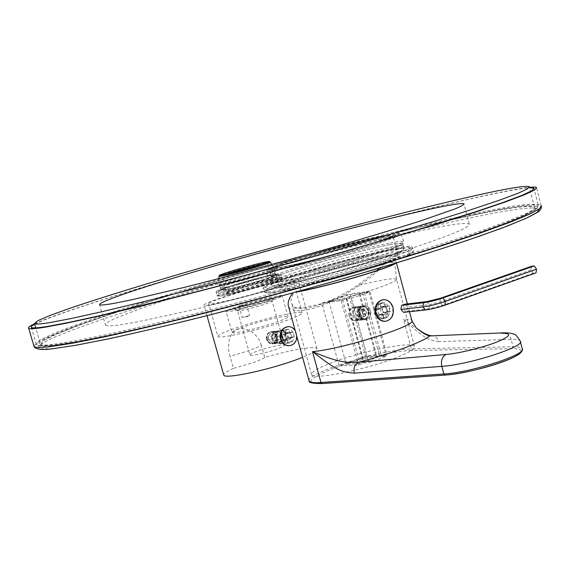 <?xml version="1.0" encoding="UTF-8"?>
<svg xmlns="http://www.w3.org/2000/svg" width="570" height="570" viewBox="0 0 570 570"><rect width="100%" height="100%" fill="white"/><g stroke="black" fill="none" stroke-linecap="round" stroke-linejoin="round"><path stroke-width="0.43" stroke-dasharray="2.85 2.14" d="M395.701 263.162L396.221 262.171C395.459 261.552 391.868 261.787 385.455 262.877L384.194 263.283C390.557 262.207 394.041 261.993 394.654 262.642L393.927 263.703M295.403 292.203L297.39 291.655M384.194 263.283L379.627 268.007M376.77 270.665L357.055 285.641C344.387 294.156 331.619 300.618 318.765 305.043C306.126 309.118 297.789 309.581 293.757 306.439L291.242 303.318C290.372 300.589 291.434 296.856 294.441 292.132M385.455 262.877C376.065 274.804 351.056 292.838 329.923 302.072C310.679 310.8 292.111 314.006 288.527 306.382M414.476 346.346C412.416 341.074 364.43 350.529 334.312 361.758C318.63 367.565 311.078 371.868 311.655 374.668C312.289 380.14 362.748 370.479 393.713 358.587C408.519 352.908 415.437 348.826 414.476 346.346L396.521 279.214C396.941 280.711 389.745 283.967 374.939 288.983C343.746 299.556 293.828 310.842 293.187 307.672L293.757 306.439M396.478 279.158C393.279 277.839 380.14 280.005 357.055 285.641M374.383 313.058C375.651 316.742 377.988 318.623 381.373 318.708L382.876 318.416C386.353 316.663 387.607 313.464 386.645 308.819C384.964 304.587 382.805 302.677 380.147 303.097L378.822 303.368C375.103 305.121 373.628 308.349 374.383 313.058M376.834 312.788C378.117 316.485 380.439 318.373 383.817 318.459C388.327 317.433 390.094 314.12 389.111 308.534C387.935 304.772 385.762 302.862 382.584 302.798C378.053 303.888 376.136 307.216 376.834 312.788M418.466 329.581L403.531 319.321L411.455 348.868L513.057 346.752C518.244 346.653 521.279 347.244 522.163 348.527L522.348 349.218M431.134 335.63L431.825 335.609C435.188 335.887 437.461 337.882 438.651 341.594C428.141 340.39 423.139 337.426 403.531 319.321C408.312 319.022 411.063 319.357 411.789 320.333L411.925 320.853M366.98 355.673L339.1 365.911L358.673 364.978L364.18 362.94L368.854 362.705L386.31 356.221L381.579 356.485L386.952 354.497L366.98 355.673L350.187 293.842L321.929 303.212L339.1 365.911M365.776 357.019L379.713 356.221L364.123 362.242L359.962 363.539L346.218 364.216L365.776 357.019L348.876 294.833L362.584 292.944L342.556 299.62L329.054 301.416L348.876 294.833M321.929 303.212L341.159 300.682L346.738 298.822L351.334 298.21L369.039 292.289L364.38 292.93L369.83 291.113L386.952 354.497M369.83 291.113L350.187 293.842M364.38 292.93L381.579 356.485M369.039 292.289L386.31 356.221M351.334 298.21L368.854 362.705M370.45 310.793C368.412 302.114 356.834 306.033 359.428 314.59C361.522 323.311 373.051 319.271 370.45 310.793C371.198 315.773 369.531 318.723 365.441 319.649C362.527 319.578 360.525 317.889 359.428 314.59C358.68 309.653 360.318 306.696 364.351 305.734C367.308 305.769 369.339 307.458 370.45 310.793M346.738 298.822L364.18 362.94M341.159 300.682L358.673 364.978M362.584 292.944L379.713 356.221M329.054 301.416L346.218 364.216M342.556 299.62L359.962 363.539M345.997 298.473L363.354 362.278M346.752 298.374L364.123 362.242M359.969 293.963L377.155 357.411M362.677 311.883C361.751 309.104 360.055 307.7 357.589 307.672C354.212 308.47 352.837 310.928 353.464 315.046C354.376 317.796 356.058 319.2 358.494 319.257C361.9 318.488 363.297 316.029 362.677 311.883M359.2 294.07L376.378 357.461M368.947 311.17C368.021 308.37 366.31 306.952 363.831 306.924C360.447 307.729 359.064 310.201 359.691 314.355C360.618 317.127 362.299 318.537 364.75 318.602C368.177 317.818 369.574 315.345 368.947 311.17M363.546 311.583C362.449 308.277 360.425 306.603 357.483 306.567C353.471 307.522 351.84 310.451 352.581 315.353C353.671 318.623 355.666 320.29 358.559 320.361C362.627 319.442 364.287 316.521 363.546 311.583M349.26 315.595C346.945 308 357.283 304.508 359.1 312.218C361.423 319.749 351.12 323.333 349.26 315.595C348.598 311.206 350.065 308.584 353.664 307.729C356.3 307.757 358.117 309.254 359.1 312.218C359.763 316.635 358.274 319.257 354.626 320.084C352.025 320.019 350.237 318.523 349.26 315.595M349.089 315.737C348.348 310.864 349.98 307.95 353.977 306.995C356.913 307.031 358.929 308.691 360.026 311.982C360.767 316.899 359.107 319.813 355.053 320.732C352.16 320.654 350.172 318.993 349.089 315.737M357.49 314.804C358.587 318.096 360.589 319.777 363.496 319.848C367.579 318.929 369.246 315.987 368.498 311.02C367.394 307.686 365.363 306.005 362.413 305.969C358.387 306.931 356.749 309.873 357.49 314.804M358.43 314.569C360.311 322.406 370.678 318.78 368.341 311.163C366.51 303.361 356.1 306.888 358.43 314.569C359.421 317.533 361.223 319.05 363.838 319.115C367.515 318.281 369.011 315.63 368.341 311.163C367.344 308.163 365.52 306.653 362.862 306.617C359.235 307.479 357.761 310.13 358.43 314.569M362.356 308.997L360.119 311.876L361.166 315.744L364.444 316.721L366.674 313.842L365.626 309.987L362.356 308.997L358.494 309.453L361.758 310.436L362.798 314.277L360.582 317.141L357.312 316.165L356.264 312.317L358.494 309.453M360.119 311.876L356.264 312.317M365.626 309.987L361.758 310.436M366.674 313.842L362.798 314.277M364.444 316.721L360.582 317.141M361.166 315.744L357.312 316.165M383.603 299.649L383.118 299.713C387.693 299.763 390.835 302.385 392.559 307.601C393.735 314.982 391.362 319.549 385.434 321.309M383.767 318.345L382.698 314.376L377.825 314.904L379.542 315.331L382.278 313.358L382.684 314.868L381.914 315.687L379.983 316.571L378.238 316.421L380.183 318.716L384.65 318.373L380.183 318.716M384.65 318.373L388.227 316.778L387.158 312.823L384.422 314.804L382.698 314.376M380.86 308.648L380.746 311.69L382.342 314.148L379.107 315.274L377.618 309.767L380.86 308.648L376.001 309.211L375.886 312.239L377.475 314.676L376.236 315.103L374.754 309.638L376.001 309.211M385.512 306.689L383.745 306.254L381.038 308.228L379.969 304.259L383.418 302.698L384.444 302.727L385.512 306.689L380.632 307.259L378.879 306.831L376.179 308.79L375.765 307.273L377.148 306.047L378.829 305.556L380.226 305.741L380.632 307.259M387.336 312.403L387.45 309.368L385.861 306.924L389.075 305.812L390.55 311.291L387.336 312.403L382.456 312.944L382.563 309.923L380.981 307.494L382.221 307.066L383.688 312.517L382.456 312.944M378.238 316.421L377.825 314.904M388.227 316.778L384.636 317.155L382.684 314.868M384.636 317.155L381.066 318.737M387.158 312.823L382.278 313.358M379.107 315.274L375.537 315.659L376.236 315.103M375.537 315.659L374.055 310.173L374.754 309.638M377.618 309.767L374.055 310.173M382.342 314.148L377.475 314.676M379.969 304.259L376.399 304.686L375.765 307.273M376.399 304.686L379.841 303.133L380.867 303.162L380.226 305.741M384.444 302.727L380.867 303.162M381.038 308.228L376.179 308.79M389.075 305.812L382.221 307.066M385.484 306.233L386.952 311.69L383.688 312.517M390.55 311.291L386.952 311.69M385.861 306.924L380.981 307.494M531.468 266.311L530.962 269.952L533.242 273.201L536.042 272.831M533.242 273.201L442.291 305.499L428.811 308.812L406.766 311.206L403.496 312.36M530.962 269.952L440.004 302.029L429.502 304.622L407.457 307.123L406.766 311.206M404.885 304.18L407.457 307.123M280.005 281.943C274.248 282.905 271.085 283.119 270.522 282.592C265.798 279.834 355.188 253.657 390.35 247.302C398.131 245.841 402.47 245.406 403.375 245.998C403.346 247.993 387.956 253.572 357.212 262.734C328.363 271.17 295.011 279.435 280.005 281.943M223.91 287.458L220.668 287.708C218.502 286.81 258.238 275.189 270.857 272.994L274.619 272.652C277.44 273.365 235.866 285.527 223.91 287.458M34.677 324.259C54.884 313.992 135.924 288.541 222.906 263.675C310.536 238.666 406.93 213.301 472.387 198.467C500.588 192.09 519.633 188.542 529.523 187.815M34.535 323.781C59.622 312.31 140.968 286.952 227.387 262.321C314.391 237.569 409.217 212.66 474.126 197.947C500.104 192.069 518.558 188.535 529.48 187.331M280.761 284.665C274.996 285.606 271.833 285.798 271.263 285.249C266.496 282.349 355.858 256.122 391.041 249.881C398.829 248.449 403.175 248.036 404.087 248.662C404.073 250.729 388.704 256.358 357.974 265.535C329.132 273.985 295.78 282.214 280.761 284.665M224.58 289.824L221.331 290.052C219.144 289.097 258.865 277.455 271.498 275.317L275.267 274.989C278.103 275.759 236.543 287.943 224.58 289.824M270.415 270.622L274.099 270.472C273.101 272.104 234.185 283.304 223.034 285.15L219.778 285.428C217.605 284.572 257.69 272.873 270.415 270.622M221.096 290.116C218.894 289.154 258.951 277.412 271.698 275.253L275.495 274.925C278.367 275.702 236.436 287.993 224.366 289.888L221.096 290.116L219.778 285.428M389.552 244.751C354.497 251.22 265.242 277.291 269.916 279.899C270.472 280.404 273.629 280.162 279.371 279.179C294.334 276.614 327.615 268.328 356.414 259.927C387.108 250.814 402.477 245.292 402.534 243.369C401.636 242.806 397.311 243.269 389.552 244.751M403.952 248.698C403.04 248.078 398.708 248.484 390.934 249.917C355.822 256.137 266.632 282.314 271.391 285.207C271.961 285.762 275.125 285.57 280.882 284.63C295.873 282.186 329.147 273.971 357.932 265.535C388.597 256.379 403.938 250.764 403.952 248.698L402.534 243.369M105.493 325.021C106.334 326.111 111.407 326.012 120.712 324.729L137.876 321.815L190.024 310.436C232.482 300.29 285.42 286.233 334.497 272.025C370.721 261.43 402.534 251.477 426.695 243.233C441.33 238.089 452.658 233.771 460.681 230.287C466.766 227.309 469.616 225.228 469.231 224.038C466.132 222.514 452.886 224.117 429.481 228.841C380.026 238.873 299.628 259.721 230.038 280.184C160.833 300.54 103.206 320.511 105.493 325.021L99.586 304.672M40.613 344.351C41.51 345.662 46.84 345.762 56.594 344.636L77.891 341.337L108.1 335.367L146.576 326.76C204.032 313.265 278.267 293.714 347.522 273.735C381.401 263.81 412.395 254.391 440.496 245.47L476.812 233.401L504.578 223.362L523.303 215.61L533.1 210.237L534.489 207.216C529.266 205.114 509.074 207.729 473.905 215.047C404.372 229.546 299.827 256.842 208.634 283.682C156.75 299.036 109.675 314.091 76.815 326.168L56.423 334.248L43.847 340.475L40.613 344.351L35.739 327.871M249.917 354.975C249.803 354.177 252.667 352.759 258.495 350.714C268.897 347.059 284.06 343.817 284.401 345.206C284.565 345.962 281.787 347.358 276.051 349.396C265.549 353.108 250.116 356.385 249.917 354.975L237.512 310.743C237.476 310.201 240.405 308.976 246.29 307.066C256.792 303.646 271.926 300.105 272.139 301.024L272.147 301.145C271.733 301.744 268.876 302.905 263.596 304.629C250.494 308.641 241.844 310.7 237.662 310.821L237.512 310.743M274.156 342.577C278.16 338.259 277.59 334.896 272.432 332.502L271.406 332.702C266.582 337.062 267.116 340.425 273.002 342.791L274.156 342.577M244.509 304.921C257.006 300.875 274.918 296.735 273.842 298.167C273.379 298.837 270.144 300.141 264.138 302.093C252.674 305.826 235.952 309.816 234.676 309.154C233.964 308.691 237.241 307.28 244.509 304.921L239.015 306.218L244.509 304.921M240.447 305.506C257.433 300.019 281.844 294.262 282.257 295.702C282.428 296.493 277.839 298.416 268.491 301.466C251.22 307.095 226.119 312.98 226.083 311.455C226.062 310.593 230.85 308.612 240.447 305.506M231.99 332.467C231.912 331.405 236.65 329.268 246.204 326.069C263.112 320.397 287.551 314.875 288.057 316.671C288.285 317.654 283.746 319.727 274.441 322.884C257.255 328.705 232.133 334.341 231.99 332.467L226.083 311.455M217.947 336.5C217.883 334.868 225.065 331.64 239.493 326.824C264.758 318.373 301.174 310.123 302.079 312.802C302.471 314.241 295.737 317.326 281.872 322.05C255.994 330.842 218.018 339.342 217.947 336.5L208.698 303.753C208.542 305.769 246.447 296.685 272.524 288.349C286.496 283.874 293.351 281.145 293.08 280.148C292.403 278.31 256.044 287.095 230.601 295.132C216.073 299.72 208.777 302.592 208.698 303.753M228.42 295.488C256.65 286.575 296.963 276.828 297.768 278.858C298.089 279.956 290.501 282.984 275.011 287.95C245.998 297.227 203.768 307.344 203.996 305.093C204.103 303.789 212.247 300.589 228.42 295.488M261.345 345.427C259.721 339.179 255.745 334.191 249.432 330.472C244.359 328.455 240.519 328.071 237.911 329.325C233.907 330.422 231.021 333.82 229.261 339.52C228.157 345.99 228.406 351.54 230.009 356.172C244.829 352.21 255.274 348.633 261.345 345.427L264.708 357.461C289.916 350.03 315.687 345.555 316.97 348.641C317.654 350.286 312.866 353.186 302.613 357.354M286.546 329.588L287.914 329.325C294.262 328.598 296.592 340.924 290.216 342.812L288.691 343.097C281.708 343.788 279.82 331.448 286.546 329.588M264.708 357.461C262.371 359 258.288 360.803 252.46 362.869L233.451 368.384L230.009 356.172M233.451 368.384C227.031 371.241 223.782 373.386 223.704 374.803M280.419 330.087C287.116 329.382 289.175 341.565 282.684 343.439L281.181 343.717C274.526 344.316 272.581 332.16 279.051 330.351L288.733 329.346L289.695 332.816L285.919 333.179L284.373 332.816L281.808 334.583L281.438 333.251L285.549 331.847L285.919 333.179M282.52 342.841C276.022 345.413 272.538 332.887 279.214 330.949L280.469 330.707C286.546 330.066 288.42 341.145 282.52 342.841C289.147 340.867 285.705 328.441 279.214 330.949C273.336 332.595 275.103 343.646 281.16 343.097L282.52 342.841M281.758 341.936L280.625 342.15C275.068 339.67 274.519 336.272 278.987 331.947L280.041 331.747C285.641 334.163 286.211 337.561 281.758 341.936M247.722 316.421L242.229 317.69L244.095 316.877L249.582 315.616L247.722 316.421M267.864 341.003L270.95 343.446L274.412 343.518C276.707 342.52 277.775 340.568 277.611 337.668L276.699 334.391L275.46 332.709L273.479 331.626L271.142 331.761C268.655 332.766 267.259 334.747 266.945 337.704L267.864 341.003L266.945 337.704M277.611 337.668L276.699 334.391M267.857 338.601C268.37 335.132 269.724 334.668 271.904 337.219C271.398 340.689 270.045 341.145 267.857 338.601M266.603 339.478C265.948 335.067 267.508 332.453 271.299 331.633C273.956 331.69 275.78 333.151 276.749 336.015C277.405 340.461 275.816 343.076 271.976 343.86C269.353 343.767 267.565 342.306 266.603 339.478M271.69 339.015C272.66 341.865 274.455 343.339 277.091 343.439C280.946 342.641 282.542 340.012 281.886 335.538C280.903 332.652 279.079 331.177 276.4 331.113C272.603 331.947 271.028 334.576 271.69 339.015M281.644 335.709C280.02 328.961 270.593 332.132 272.667 338.772C274.327 345.548 283.725 342.299 281.644 335.709M276.514 340.703L279.457 339.692L280.105 336.236L277.818 333.778L274.868 334.782L274.22 338.245L276.514 340.703L274.07 340.917L277.013 339.905L277.654 336.464L275.374 334.013L272.432 335.01L271.783 338.466L274.07 340.917M279.457 339.692L277.013 339.905M274.22 338.245L271.783 338.466M274.868 334.782L272.432 335.01M277.818 333.778L275.374 334.013M280.105 336.236L277.654 336.464M281.744 335.673C280.868 333.079 279.222 331.754 276.813 331.697C273.386 332.438 271.976 334.811 272.567 338.808C273.436 341.38 275.061 342.705 277.433 342.791C280.903 342.071 282.342 339.706 281.744 335.673M266.81 339.328C266.219 335.367 267.629 333.008 271.042 332.274C273.429 332.324 275.068 333.642 275.944 336.222C276.536 340.212 275.103 342.563 271.648 343.275C269.289 343.19 267.679 341.879 266.81 339.328M288.107 326.66L287.722 326.703C291.847 326.781 294.669 329.061 296.179 333.528C297.219 340.147 294.932 344.202 289.318 345.691M288.028 343.076L287.066 339.606L283.29 339.934L284.793 340.29L287.394 338.523L287.764 339.848L283.661 341.266L285.257 343.304L288.705 343.097L285.257 343.304M281.181 343.717L288.691 343.097L292.146 341.651L291.185 338.188L288.577 339.962L287.066 339.606M285.406 334.59L285.285 337.269L286.746 339.406L283.76 340.433L282.421 335.609L285.406 334.59L281.644 334.946L281.523 337.611L282.969 339.734L281.829 340.126L280.497 335.338L281.644 334.946M289.695 332.816L288.149 332.453L285.57 334.219L284.608 330.743L287.928 329.325L285.157 329.603L285.962 329.624L285.549 331.847M291.348 337.818L291.469 335.146L290.016 333.015L292.98 332.004L294.312 336.799L291.348 337.818L287.558 338.16L287.679 335.502L286.233 333.379L287.373 332.987L288.698 337.768L287.558 338.16M295.182 330.465L296.564 333.493L296.956 336.87M283.661 341.266L283.29 339.934M292.146 341.651L289.361 341.886L287.764 339.848M289.361 341.886L285.926 343.325M291.185 338.188L287.394 338.523M283.76 340.433L280.996 340.668L281.829 340.126M280.996 340.668L279.663 335.865L280.497 335.338M282.421 335.609L279.663 335.865M286.746 339.406L282.969 339.734M284.608 330.743L281.844 331.02L281.438 333.251M281.844 331.02L285.157 329.603M288.733 329.346L285.962 329.624M285.57 334.219L281.808 334.583M292.98 332.004L287.373 332.987M290.201 332.274L291.519 337.048L288.698 337.768M294.312 336.799L291.519 337.048M290.016 333.015L286.233 333.379M309.011 380.496C307.23 372.944 379.349 350.336 408.569 348.997L411.455 348.868L410.699 350.543L512.238 348.662C518.287 348.576 521.272 349.431 521.187 351.234M445.334 375.031L322.435 383.496C302.627 384.871 309.987 377.098 334.626 368.12C358.958 359.143 394.689 350.821 410.699 350.543M512.238 348.662L513.057 346.752L511.147 339.414L438.651 341.594M520.396 341.729L520.211 341.031C519.341 339.805 516.32 339.264 511.147 339.414C509.872 335.338 507.443 333.144 503.851 332.83L503.139 332.852M440.368 298.26L440.004 302.029L442.291 305.499M426.887 301.594L429.502 304.622L428.811 308.812M475.636 214.505C397.468 230.85 276.835 262.791 178.602 292.56L138.368 305.071C113.352 313.151 91.485 320.604 72.782 327.429L50.994 336.236L39.252 342.634L39.644 345.933L53.95 345.456L83.213 340.71L127.181 331.476L183.839 318.039C226.846 307.202 271.619 295.31 318.167 282.357L384.38 263.112L442.384 245.136L488.02 229.803L519.028 218.018L534.938 210.173L536.655 206.269L525.946 206.005L504.899 208.919L475.636 214.505M476.207 213.116C405.448 227.986 299.507 255.681 207.024 282.87C167.11 294.676 131.549 305.819 100.349 316.293C81.04 322.955 65.066 328.876 52.419 334.063L39.594 340.354L36.273 344.244C37.164 345.541 42.479 345.627 52.219 344.494L73.715 341.138L104.303 335.06C128.998 329.674 157.398 323.026 189.489 315.11C240.811 302.15 293.586 287.886 347.814 272.325L397.995 257.462C429.082 247.914 456.242 239.208 479.484 231.349L507.728 221.174L526.773 213.337L536.726 207.936L538.144 204.915C532.786 202.842 512.138 205.578 476.207 213.116M33.844 345.755L39.109 341.309C47.253 337.176 59.301 332.125 75.269 326.154C109.825 313.657 157.911 298.374 210.472 282.87C302.805 255.795 407.678 228.456 478.23 213.707C514.689 206.098 535.65 203.369 541.13 205.528L541.5 206.675M53.438 348.633L39.081 348.961L38.717 345.513L50.538 338.951L72.44 329.987L102.343 319.271L178.731 294.74C277.362 264.758 398.451 232.738 477.09 216.493C513.769 208.934 534.51 206.418 539.305 208.934M218.98 276.386C217.455 275.645 254.89 264.829 266.689 262.578L270.237 262.193M270.55 269.068L274.398 268.648C277.911 269.133 234.534 281.801 222.086 283.896L218.745 284.166C217.127 283.176 257.668 271.384 270.55 269.068M275.182 274.177C283.269 272.916 279.599 274.754 264.159 279.692C249.389 284.288 228.606 289.695 220.704 291.021C200.954 294.483 256.707 277.334 275.182 274.177M276.493 275.025L281.096 274.64C284.608 275.574 234.327 290.329 219.992 292.531L216.137 292.781C213.579 291.576 261.195 277.604 276.493 275.025M277.134 277.334L281.744 276.977C285.271 277.975 235.004 292.766 220.661 294.904L216.799 295.125C214.22 293.856 261.822 279.863 277.134 277.334M276.457 278.801C284.565 277.604 280.91 279.5 265.485 284.487C250.736 289.111 229.959 294.498 222.036 295.766C202.257 299.093 257.954 281.822 276.457 278.801M228.613 293.714C213.237 296.336 256.037 283.055 270.187 280.754C287.266 277.604 242.891 291.498 228.613 293.714M229.325 292.211L226.546 292.374C224.637 291.519 258.246 281.637 268.869 279.906L272.018 279.671C274.391 280.397 239.478 290.664 229.325 292.211M263.197 263.896L267.472 263.276C269.76 263.682 234.769 273.814 224.68 275.652L221.937 275.951L225.912 274.227M386.603 235.032C407.222 231.114 402.263 234.042 371.733 243.803C341.53 253.166 295.11 265.314 276.87 268.691C258.153 272.218 269.909 266.924 298.359 258.274C326.603 249.66 366.318 239.179 386.603 235.032M382.42 236.315C401.237 232.76 396.592 235.467 368.505 244.445C340.803 253.023 298.395 264.124 281.53 267.266C264.231 270.536 274.811 265.72 301.053 257.74C327.094 249.795 363.831 240.105 382.42 236.315M387.956 235.887C395.73 234.313 400.09 233.75 401.045 234.185C401.123 235.845 385.562 241.267 354.355 250.451C325.057 258.937 291.185 267.494 276.044 270.294C270.173 271.377 267.002 271.69 266.525 271.235C262.357 268.983 352.581 242.841 387.956 235.887M390.429 242.955C398.302 241.431 402.733 240.939 403.724 241.459C403.881 243.34 388.213 248.947 356.706 258.303C327.13 266.924 292.88 275.474 277.554 278.124C271.619 279.158 268.399 279.407 267.907 278.873C263.639 276.165 354.611 249.639 390.429 242.955M389.766 244.687C410.685 241.024 405.769 244.238 375.01 254.327C344.551 263.96 297.618 276.129 279.129 279.25C260.169 282.528 271.976 276.828 300.661 267.964C329.125 259.129 369.21 248.634 389.766 244.687M396.442 248.178C419.748 244.245 414.504 247.907 380.696 259.165C347.066 269.923 294.925 283.368 274.669 286.589C253.885 289.98 267.173 283.418 298.623 273.621C329.852 263.853 373.671 252.424 396.442 248.178M397.817 249.14C406.716 247.501 411.697 247.045 412.758 247.765C414.832 249.304 393.478 257.291 360.81 266.86C328.213 276.414 290.586 285.663 273.871 288.327C267.522 289.339 264.038 289.531 263.411 288.897C258.288 285.485 358.053 256.172 397.817 249.14M398.501 251.712C407.407 250.102 412.395 249.674 413.464 250.422C415.559 252.033 394.226 260.098 361.572 269.681C328.983 279.257 291.356 288.463 274.633 291.063C268.278 292.047 264.786 292.211 264.152 291.555C258.98 287.978 358.708 258.609 398.501 251.712M397.817 253.322C421.159 249.56 415.957 253.379 382.199 264.765C348.612 275.623 296.478 288.997 276.186 292.054C255.36 295.288 268.591 288.527 300.005 278.652C331.198 268.805 375.017 257.426 397.817 253.322M287.387 288.484C269.973 291.242 280.362 285.784 306.496 277.554C332.417 269.361 369.146 259.827 387.835 256.5C406.766 253.515 402.27 256.707 374.333 266.09C346.767 274.982 304.373 285.869 287.387 288.484M288.171 286.76C282.934 287.594 280.048 287.743 279.514 287.209C275.039 284.48 355.167 260.882 386.439 255.545C393.293 254.32 397.119 253.999 397.924 254.59C405.306 256.507 316.571 282.635 288.171 286.76M283.069 268.27C277.854 269.24 275.004 269.532 274.519 269.147C270.28 267.302 350.6 244.01 381.722 237.932C388.541 236.564 392.331 236.08 393.086 236.493C400.247 237.526 311.284 263.312 283.069 268.27M396.521 279.214L394.654 262.642M293.187 307.672L291.249 303.311M311.655 374.668L293.137 307.622M383.817 318.459L381.373 318.708M396.221 262.171L396.428 262.941M407.386 303.888L409.481 311.712M382.584 302.798L380.147 303.097M357.589 307.672L363.831 306.924M358.494 319.257L364.75 318.602M357.483 306.567L364.351 305.734M358.559 320.361L365.441 319.649M355.053 320.732L363.496 319.848M353.977 306.995L362.413 305.969M363.838 319.115L354.626 320.084M362.862 306.617L353.664 307.729M384.422 314.804L379.542 315.331M383.745 306.254L378.879 306.831M383.418 302.698L379.841 303.133M31.286 327.372L36.273 344.244C35.468 344.394 38.596 347.786 53.616 345.52L77.534 341.779L112.062 334.818L156.301 324.729C222.421 308.897 306.724 286.197 379.827 264.48L430.322 248.99L472.487 235.203L504.585 223.761L525.911 215.018L536.662 209.026L538.465 205.62L534.083 189.041M541.13 205.528L536.505 187.437M270.522 282.592L271.263 285.249M403.375 245.998L404.087 248.662M220.668 287.708L221.331 290.052M274.619 272.652L275.267 274.989M271.698 264.459L274.398 268.648L274.099 270.472M275.495 274.925L274.206 270.244M218.916 278.545L218.745 284.166L220.205 285.506M275.324 274.142C283.276 273.265 278.865 273.557 281.096 274.64L281.744 276.977C282.805 277.818 281.01 279.101 276.357 280.825C272.488 282.741 232.268 294.483 221.858 295.802C215.211 296.364 218.759 296.257 216.799 295.125L216.137 292.781C217.434 291.327 212.482 292.503 223.112 288.434C235.894 283.896 264.33 276.108 275.324 274.142M267.793 262.171L267.472 263.276L272.56 280.433L270.03 280.789C261.865 282.371 251.363 285.093 238.538 288.962L226.297 293.365L226.546 292.374L221.937 275.951L221.267 275.125M386.724 235.004C405.313 231.555 398.387 233.721 401.045 234.185L403.724 241.459C404.543 243.205 401.95 245.107 395.951 247.166L380.055 252.717L337.233 265.363C313.415 271.797 291.926 276.92 278.937 279.293C265.378 281.402 269.425 279.478 267.907 278.873L266.525 271.235L267.138 269.496C266.368 269.232 278.374 264.338 293.692 259.706C322.036 250.886 365.156 239.407 386.724 235.004M271.391 285.207L269.916 279.899M396.585 248.149C410.151 245.698 411.027 246.525 411.74 246.774L412.758 247.765L413.464 250.422L412.908 252.581C411.861 253.251 412.986 253.707 397.418 259.614C367.878 270.422 300.155 288.52 275.966 292.104C262.891 293.885 265.25 292.296 264.152 291.555L263.418 287.608L266.938 284.964L286.938 277.383C317.69 267.109 370.529 252.987 396.585 248.149M387.678 256.536C370.543 259.592 337.825 267.95 312.474 275.702C297.69 280.262 287.437 283.867 281.708 286.503L279.321 287.943L279.514 287.209L274.191 268.37L281.694 267.223C297.675 264.245 337.041 254.02 364.729 245.592C380.739 240.633 390.087 237.405 392.78 235.916L393.378 235.538L393.086 236.493L398.067 255.232L387.678 256.536M469.231 224.038L464.08 204.338M534.489 207.216L529.202 186.582M284.401 345.206L272.139 301.024M272.147 301.145L273.842 298.167M288.057 316.671L282.257 295.702M302.079 312.802L293.08 280.148M316.97 348.641L301.103 290.971M301.01 290.65L297.768 278.858M206.988 315.659L203.996 305.093M272.432 332.502L280.041 331.747M273.002 342.791L280.625 342.15M237.662 310.821L234.676 309.154M239.015 306.218L242.229 317.69M246.383 304.152L249.582 315.616M272.353 331.526L280.469 330.707M273.03 343.774L281.16 343.097M271.976 343.86L277.091 343.439M271.299 331.633L276.4 331.113M276.813 331.697L271.042 332.274M277.433 342.791L271.648 343.275M288.577 339.962L284.793 340.29M288.149 332.453L284.373 332.816"/><path stroke-width="0.85" d="M395.701 263.162C391.618 267.757 321.623 288.078 295.403 292.203M393.927 263.703C389.004 268.335 323.133 287.465 297.39 291.655M379.627 268.007L376.77 270.665M288.527 306.382L288.192 305.171C287.793 301.786 289.332 297.697 292.809 292.916M322.207 383.553L321.01 382.577L312.488 351.647C334.547 368.484 339.784 372.274 354.341 373.136L441.793 366.36C469.195 364.75 526.395 346.125 520.211 341.031C516.947 335.901 514.981 333.685 514.318 334.376C514.275 334.326 511.953 332.802 503.851 332.83L429.687 335.951C426.374 335.324 421.878 332.623 416.185 327.857L411.925 320.853M409.481 311.712L411.789 320.333C418.993 324.871 343.055 349.025 312.488 351.647C336.635 361.615 343.924 362.933 358.516 362.235C354.747 364.266 353.35 367.906 354.341 373.136M501.579 333.208C512.401 333.236 510.649 336.25 496.328 342.242C482.227 347.729 458.943 353.379 446.004 354.483L358.516 362.235C391.22 353.77 422.028 342.249 429.687 335.951L503.139 332.852M385.434 321.309L384.821 321.366C380.347 321.231 377.269 318.609 375.573 313.486C374.405 305.891 376.877 301.302 382.99 299.72M393.051 307.543C394.212 315.31 391.633 319.905 385.313 321.316C380.838 321.188 377.753 318.559 376.058 313.436C374.896 305.755 377.411 301.16 383.603 299.649C388.184 299.699 391.326 302.328 393.051 307.543M536.555 269.183L445.334 301.416C437.119 304.166 429.63 306.019 422.876 306.959L400.917 309.41L403.496 312.36L425.498 309.98C431.362 309.189 437.846 307.593 444.956 305.199L536.042 272.831L536.555 269.183L534.261 265.919L531.468 266.311L440.368 298.26L426.887 301.594L404.885 304.18L401.615 305.313L423.574 302.756C429.431 301.915 435.915 300.312 443.032 297.939L534.261 265.919M400.917 309.41L401.615 305.313M534.083 189.041L533.848 188.129L532.266 190.522L522.141 195.296L502.911 202.521L474.468 212.14L392.63 237.412L342.314 252.047C287.957 267.487 235.125 281.837 183.804 295.096L98.738 315.908L68.272 322.549L46.925 326.524C37.278 328.028 32.07 328.313 31.286 327.372C30.766 326.774 31.899 325.734 34.677 324.259M533.848 188.129L529.523 187.815M529.48 187.331C533.235 186.96 535.572 186.996 536.505 187.437L534.917 189.86L524.692 194.676L505.255 201.98L476.499 211.705L438.914 223.611L342.762 252.09C271.192 272.474 194.669 292.866 135.795 307.323L96.458 316.649L65.742 323.34L44.261 327.322C34.628 328.819 29.419 329.097 28.635 328.156C28.008 327.372 29.975 325.912 34.535 323.781M114.499 303.261L131.549 299.82L183.533 287.565C225.934 276.956 278.922 262.727 328.149 248.691C364.479 238.26 396.435 228.634 420.76 220.832L455.074 208.898C461.265 206.297 464.215 204.587 463.93 203.768C461.009 202.927 447.899 205.122 424.593 210.359C375.345 221.438 294.954 242.685 225.171 262.798C155.774 282.813 97.727 301.63 99.586 304.672C100.313 305.385 105.286 304.914 114.499 303.261M50.096 322.556L71.207 318.516L101.275 311.861L139.65 302.67C197.013 288.477 271.32 268.627 340.782 248.876L434.126 221.331L470.663 209.838L498.65 200.469L517.603 193.451L527.613 188.848L529.202 186.582C524.236 185.507 504.229 188.976 469.195 196.992C399.919 212.859 295.374 240.618 203.925 266.995C151.898 282.065 104.588 296.535 71.428 307.757L50.801 315.146L37.976 320.589L34.485 323.61C35.247 324.48 40.456 324.131 50.096 322.556M302.613 357.354L295.032 360.204C266.489 370.578 224.117 379.299 223.789 375.103L206.988 315.659M289.318 345.691L288.791 345.726C284.765 345.57 282.007 343.29 280.518 338.901C279.492 332.146 281.844 328.085 287.572 326.71M296.956 336.87C296.357 342.157 293.764 345.099 289.168 345.698C285.142 345.534 282.385 343.261 280.896 338.865C279.877 332.025 282.278 327.95 288.107 326.66C290.978 326.596 293.336 327.864 295.182 330.465M521.187 351.234C522.498 357.297 470.257 373.792 445.334 375.031L443.816 373.977L317.918 382.726C312.788 382.848 309.873 382.278 309.161 381.038L309.011 380.496M520.396 341.729L522.163 348.527C528.404 353.87 471.269 372.588 443.816 373.977L441.793 366.36C440.724 360.639 442.128 356.685 446.004 354.483M444.956 305.199L445.334 301.416L443.032 297.939M425.498 309.98L422.876 306.959L423.574 302.756M541.13 205.528L539.726 208.627L529.687 214.135L510.456 222.101L481.907 232.432L444.514 244.865C415.566 254.049 383.631 263.753 348.705 273.978C293.821 289.738 240.433 304.159 188.535 317.233C156.095 325.214 127.402 331.904 102.472 337.305L71.62 343.382L49.975 346.695C40.235 347.793 34.92 347.671 34.022 346.339L33.844 345.755M539.305 208.934L537.36 212.247L526.915 217.925L507.457 226.005L478.9 236.372C455.516 244.338 428.291 253.116 397.212 262.692L347.151 277.554C293.151 293.058 240.69 307.202 189.767 319.977C157.911 327.771 129.732 334.291 105.215 339.542L74.834 345.441L53.438 348.633M265.506 262.05C282.905 258.41 237.312 272.204 222.813 274.925C207.209 278.032 251.128 264.829 265.506 262.05M223.305 274.776C208.022 277.818 250.985 264.9 265.043 262.186C282.029 258.637 237.476 272.118 223.305 274.776M265.634 262.022C271.99 261.01 268.513 261.772 270.194 262.122C273.301 262.435 233.479 273.985 222.051 276.058L218.98 276.386L218.916 278.545M225.912 274.227C234.163 271.363 254.676 265.677 263.197 263.896M396.428 262.941L407.386 303.888M288.192 305.171L309.161 381.038C308.384 382.662 312.702 383.503 322.128 383.56L445.006 375.103C470.963 373.151 523.844 358.238 522.348 349.218M418.466 329.581C426.153 335.395 432.181 336.058 431.134 335.63M385.313 321.316L384.821 321.366M541.5 206.675C541.236 208.82 539.947 210.686 537.631 212.289L526.944 217.968L502.284 227.993L468.918 239.806C441.729 248.855 410.45 258.709 375.096 269.361C318.516 286.033 261.829 301.63 205.022 316.158C169.475 325.021 137.933 332.453 110.402 338.466L76.43 345.178L52.746 348.747C37.014 351.063 33.715 347.187 34.022 346.339L28.635 328.156M270.237 262.193L271.698 264.459M265.549 262.036C257.284 263.689 236.13 269.467 225.677 272.909C215.018 276.728 220.839 275.032 218.98 276.386M267.793 262.171L253.6 266.874C240.789 270.593 230.736 273.215 223.447 274.747M223.347 274.769L221.267 275.125M464.08 204.338L463.93 203.768M35.739 327.871L34.485 323.61M289.168 345.698L288.791 345.726"/></g></svg>
